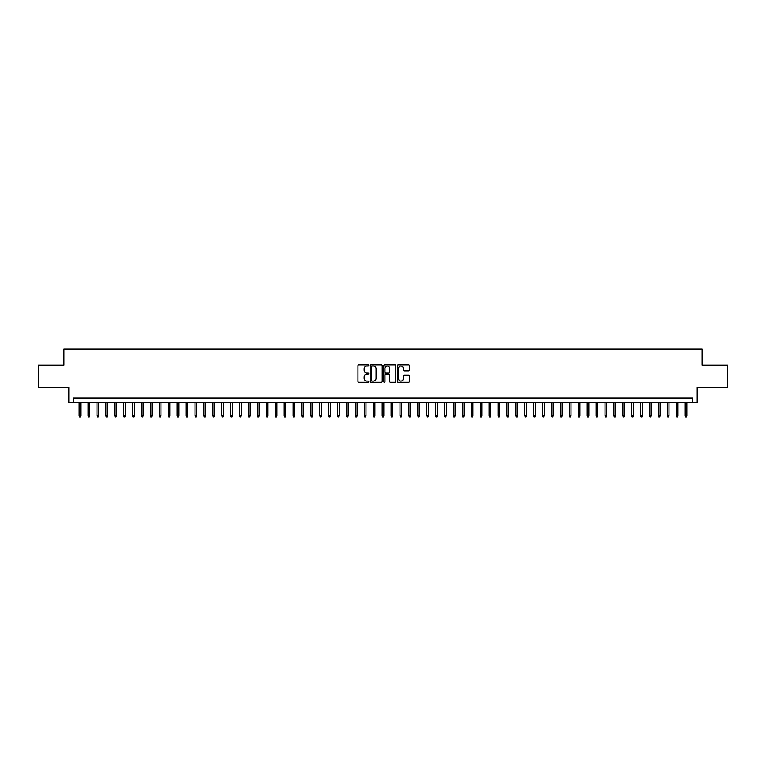 <?xml version="1.0" encoding="UTF-8"?>
<svg xmlns="http://www.w3.org/2000/svg" width="766" height="766" viewBox="0 0 766 766"><rect width="100%" height="100%" fill="white"/><g stroke="black" fill="none" stroke-linecap="round" stroke-linejoin="round"><path stroke-width="1.15" d="M368.743 365.42A0.613 0.613 0 0 0 368.13 364.808L358.833 364.808A0.871 0.871 0 0 0 357.961 365.679L357.961 381.43A0.871 0.871 0 0 0 358.833 382.301L368.13 382.301A0.613 0.613 0 0 0 368.743 381.688A0.613 0.613 0 0 0 368.13 381.075L366.924 381.075A2.796 2.796 0 0 1 364.128 378.28L364.128 376.968A2.796 2.796 0 0 1 366.924 374.162L368.13 374.162A0.613 0.613 0 0 0 368.743 373.549A0.613 0.613 0 0 0 368.13 372.937L366.924 372.937A2.796 2.796 0 0 1 364.128 370.141L364.128 368.829A2.796 2.796 0 0 1 366.924 366.033L368.13 366.033A0.613 0.613 0 0 0 368.743 365.42M408.565 370.974A0.871 0.871 0 0 0 409.446 370.093L409.446 365.679A0.871 0.871 0 0 0 408.565 364.808L398.243 364.808A0.871 0.871 0 0 0 397.372 365.679L397.372 381.43A0.871 0.871 0 0 0 398.243 382.301L408.565 382.301A0.871 0.871 0 0 0 409.446 381.43L409.446 376.087A0.871 0.871 0 0 0 408.565 375.216L404.151 375.216A0.871 0.871 0 0 0 403.27 376.087L403.27 378.739A2.336 2.336 0 0 1 400.934 381.075A2.336 2.336 0 0 1 398.598 378.739L398.598 368.369A2.336 2.336 0 0 1 400.934 366.033A2.336 2.336 0 0 1 403.27 368.369L403.27 370.093A0.871 0.871 0 0 0 404.151 370.974L408.565 370.974M692.713 402.523L697.175 402.523L697.175 387.366L727.7 387.366L727.7 365.085L702.077 365.085L702.077 349.047L63.923 349.047L63.923 365.085L38.3 365.085L38.3 387.366L68.825 387.366L68.825 402.523L692.713 402.523L692.713 398.061L73.287 398.061L73.287 402.523M382.234 365.679A0.871 0.871 0 0 0 381.363 364.808L371.041 364.808A0.871 0.871 0 0 0 370.16 365.679L370.16 381.43A0.871 0.871 0 0 0 371.041 382.301L381.363 382.301A0.871 0.871 0 0 0 382.234 381.43L382.234 365.679M384.637 364.808L394.959 364.808A0.871 0.871 0 0 1 395.84 365.679L395.84 381.43A0.871 0.871 0 0 1 394.959 382.301L390.545 382.301A0.871 0.871 0 0 1 389.674 381.43L389.674 375.043A0.871 0.871 0 0 0 388.793 374.162L385.863 374.162A0.871 0.871 0 0 0 384.992 375.043L384.992 381.688A0.613 0.613 0 0 1 384.379 382.301A0.613 0.613 0 0 1 383.766 381.688L383.766 365.679A0.871 0.871 0 0 1 384.637 364.808M371.998 366.033A0.613 0.613 0 0 0 371.386 366.646L371.386 380.463A0.613 0.613 0 0 0 371.998 381.075L373.272 381.075A2.796 2.796 0 0 0 376.068 378.28L376.068 368.829A2.796 2.796 0 0 0 373.272 366.033L371.998 366.033M389.674 368.417A2.336 2.336 0 0 0 387.328 366.071A2.336 2.336 0 0 0 384.992 368.417L384.992 372.065A0.871 0.871 0 0 0 385.863 372.937L388.793 372.937A0.871 0.871 0 0 0 389.674 372.065L389.674 368.417M80.765 415.794L80.411 416.953L79.52 416.953L79.166 415.794L80.765 415.794L80.765 402.523M79.166 415.794L79.166 402.523M89.679 415.794L89.325 416.953L88.435 416.953L88.08 415.794L89.679 415.794L89.679 402.523M88.08 415.794L88.08 402.523M98.594 415.794L98.239 416.953L97.349 416.953L96.995 415.794L98.594 415.794L98.594 402.523M96.995 415.794L96.995 402.523M107.508 415.794L107.154 416.953L106.263 416.953L105.9 415.794L107.508 415.794L107.508 402.523M105.9 415.794L105.9 402.523M116.422 415.794L116.068 416.953L115.168 416.953L114.814 415.794L116.422 415.794L116.422 402.523M114.814 415.794L114.814 402.523M125.337 415.794L124.973 416.953L124.082 416.953L123.728 415.794L125.337 415.794L125.337 402.523M123.728 415.794L123.728 402.523M134.242 415.794L133.887 416.953L132.997 416.953L132.642 415.794L134.242 415.794L134.242 402.523M132.642 415.794L132.642 402.523M143.156 415.794L142.802 416.953L141.911 416.953L141.557 415.794L143.156 415.794L143.156 402.523M141.557 415.794L141.557 402.523M152.07 415.794L151.716 416.953L150.825 416.953L150.471 415.794L152.07 415.794L152.07 402.523M150.471 415.794L150.471 402.523M160.984 415.794L160.63 416.953L159.74 416.953L159.376 415.794L160.984 415.794L160.984 402.523M159.376 415.794L159.376 402.523M169.899 415.794L169.545 416.953L168.644 416.953L168.29 415.794L169.899 415.794L169.899 402.523M168.29 415.794L168.29 402.523M178.813 415.794L178.449 416.953L177.559 416.953L177.205 415.794L178.813 415.794L178.813 402.523M177.205 415.794L177.205 402.523M187.718 415.794L187.364 416.953L186.473 416.953L186.119 415.794L187.718 415.794L187.718 402.523M186.119 415.794L186.119 402.523M196.632 415.794L196.278 416.953L195.387 416.953L195.033 415.794L196.632 415.794L196.632 402.523M195.033 415.794L195.033 402.523M205.547 415.794L205.192 416.953L204.302 416.953L203.947 415.794L205.547 415.794L205.547 402.523M203.947 415.794L203.947 402.523M214.461 415.794L214.107 416.953L213.216 416.953L212.852 415.794L214.461 415.794L214.461 402.523M212.852 415.794L212.852 402.523M223.375 415.794L223.021 416.953L222.121 416.953L221.767 415.794L223.375 415.794L223.375 402.523M221.767 415.794L221.767 402.523M232.29 415.794L231.926 416.953L231.035 416.953L230.681 415.794L232.29 415.794L232.29 402.523M230.681 415.794L230.681 402.523M241.194 415.794L240.84 416.953L239.95 416.953L239.595 415.794L241.194 415.794L241.194 402.523M239.595 415.794L239.595 402.523M250.109 415.794L249.754 416.953L248.864 416.953L248.51 415.794L250.109 415.794L250.109 402.523M248.51 415.794L248.51 402.523M259.023 415.794L258.669 416.953L257.778 416.953L257.424 415.794L259.023 415.794L259.023 402.523M257.424 415.794L257.424 402.523M267.937 415.794L267.583 416.953L266.692 416.953L266.329 415.794L267.937 415.794L267.937 402.523M266.329 415.794L266.329 402.523M276.852 415.794L276.497 416.953L275.597 416.953L275.243 415.794L276.852 415.794L276.852 402.523M275.243 415.794L275.243 402.523M285.766 415.794L285.402 416.953L284.512 416.953L284.157 415.794L285.766 415.794L285.766 402.523M284.157 415.794L284.157 402.523M294.671 415.794L294.316 416.953L293.426 416.953L293.072 415.794L294.671 415.794L294.671 402.523M293.072 415.794L293.072 402.523M303.585 415.794L303.231 416.953L302.34 416.953L301.986 415.794L303.585 415.794L303.585 402.523M301.986 415.794L301.986 402.523M312.499 415.794L312.145 416.953L311.255 416.953L310.9 415.794L312.499 415.794L312.499 402.523M310.9 415.794L310.9 402.523M321.414 415.794L321.059 416.953L320.169 416.953L319.805 415.794L321.414 415.794L321.414 402.523M319.805 415.794L319.805 402.523M330.328 415.794L329.974 416.953L329.074 416.953L328.719 415.794L330.328 415.794L330.328 402.523M328.719 415.794L328.719 402.523M339.242 415.794L338.878 416.953L337.988 416.953L337.634 415.794L339.242 415.794L339.242 402.523M337.634 415.794L337.634 402.523M348.147 415.794L347.793 416.953L346.902 416.953L346.548 415.794L348.147 415.794L348.147 402.523M346.548 415.794L346.548 402.523M357.061 415.794L356.707 416.953L355.817 416.953L355.462 415.794L357.061 415.794L357.061 402.523M355.462 415.794L355.462 402.523M365.976 415.794L365.621 416.953L364.731 416.953L364.377 415.794L365.976 415.794L365.976 402.523M364.377 415.794L364.377 402.523M374.89 415.794L374.536 416.953L373.645 416.953L373.281 415.794L374.89 415.794L374.89 402.523M373.281 415.794L373.281 402.523M383.804 415.794L383.45 416.953L382.55 416.953L382.196 415.794L383.804 415.794L383.804 402.523M382.196 415.794L382.196 402.523M392.719 415.794L392.355 416.953L391.464 416.953L391.11 415.794L392.719 415.794L392.719 402.523M391.11 415.794L391.11 402.523M401.623 415.794L401.269 416.953L400.379 416.953L400.024 415.794L401.623 415.794L401.623 402.523M400.024 415.794L400.024 402.523M410.538 415.794L410.183 416.953L409.293 416.953L408.939 415.794L410.538 415.794L410.538 402.523M408.939 415.794L408.939 402.523M419.452 415.794L419.098 416.953L418.207 416.953L417.853 415.794L419.452 415.794L419.452 402.523M417.853 415.794L417.853 402.523M428.366 415.794L428.012 416.953L427.122 416.953L426.758 415.794L428.366 415.794L428.366 402.523M426.758 415.794L426.758 402.523M437.281 415.794L436.926 416.953L436.026 416.953L435.672 415.794L437.281 415.794L437.281 402.523M435.672 415.794L435.672 402.523M446.195 415.794L445.831 416.953L444.941 416.953L444.586 415.794L446.195 415.794L446.195 402.523M444.586 415.794L444.586 402.523M455.1 415.794L454.745 416.953L453.855 416.953L453.501 415.794L455.1 415.794L455.1 402.523M453.501 415.794L453.501 402.523M464.014 415.794L463.66 416.953L462.769 416.953L462.415 415.794L464.014 415.794L464.014 402.523M462.415 415.794L462.415 402.523M472.928 415.794L472.574 416.953L471.684 416.953L471.329 415.794L472.928 415.794L472.928 402.523M471.329 415.794L471.329 402.523M481.843 415.794L481.488 416.953L480.598 416.953L480.234 415.794L481.843 415.794L481.843 402.523M480.234 415.794L480.234 402.523M490.757 415.794L490.403 416.953L489.503 416.953L489.148 415.794L490.757 415.794L490.757 402.523M489.148 415.794L489.148 402.523M499.671 415.794L499.308 416.953L498.417 416.953L498.063 415.794L499.671 415.794L499.671 402.523M498.063 415.794L498.063 402.523M508.576 415.794L508.222 416.953L507.331 416.953L506.977 415.794L508.576 415.794L508.576 402.523M506.977 415.794L506.977 402.523M517.49 415.794L517.136 416.953L516.246 416.953L515.891 415.794L517.49 415.794L517.49 402.523M515.891 415.794L515.891 402.523M526.405 415.794L526.05 416.953L525.16 416.953L524.806 415.794L526.405 415.794L526.405 402.523M524.806 415.794L524.806 402.523M535.319 415.794L534.965 416.953L534.074 416.953L533.711 415.794L535.319 415.794L535.319 402.523M533.711 415.794L533.711 402.523M544.233 415.794L543.879 416.953L542.979 416.953L542.625 415.794L544.233 415.794L544.233 402.523M542.625 415.794L542.625 402.523M553.148 415.794L552.784 416.953L551.893 416.953L551.539 415.794L553.148 415.794L553.148 402.523M551.539 415.794L551.539 402.523M562.053 415.794L561.698 416.953L560.808 416.953L560.453 415.794L562.053 415.794L562.053 402.523M560.453 415.794L560.453 402.523M570.967 415.794L570.613 416.953L569.722 416.953L569.368 415.794L570.967 415.794L570.967 402.523M569.368 415.794L569.368 402.523M579.881 415.794L579.527 416.953L578.636 416.953L578.282 415.794L579.881 415.794L579.881 402.523M578.282 415.794L578.282 402.523M588.795 415.794L588.441 416.953L587.551 416.953L587.187 415.794L588.795 415.794L588.795 402.523M587.187 415.794L587.187 402.523M597.71 415.794L597.356 416.953L596.455 416.953L596.101 415.794L597.71 415.794L597.71 402.523M596.101 415.794L596.101 402.523M606.624 415.794L606.26 416.953L605.37 416.953L605.016 415.794L606.624 415.794L606.624 402.523M605.016 415.794L605.016 402.523M615.529 415.794L615.175 416.953L614.284 416.953L613.93 415.794L615.529 415.794L615.529 402.523M613.93 415.794L613.93 402.523M624.443 415.794L624.089 416.953L623.198 416.953L622.844 415.794L624.443 415.794L624.443 402.523M622.844 415.794L622.844 402.523M633.358 415.794L633.003 416.953L632.113 416.953L631.758 415.794L633.358 415.794L633.358 402.523M631.758 415.794L631.758 402.523M642.272 415.794L641.918 416.953L641.027 416.953L640.663 415.794L642.272 415.794L642.272 402.523M640.663 415.794L640.663 402.523M651.186 415.794L650.832 416.953L649.932 416.953L649.578 415.794L651.186 415.794L651.186 402.523M649.578 415.794L649.578 402.523M660.101 415.794L659.737 416.953L658.846 416.953L658.492 415.794L660.101 415.794L660.101 402.523M658.492 415.794L658.492 402.523M669.005 415.794L668.651 416.953L667.76 416.953L667.406 415.794L669.005 415.794L669.005 402.523M667.406 415.794L667.406 402.523M677.92 415.794L677.565 416.953L676.675 416.953L676.321 415.794L677.92 415.794L677.92 402.523M676.321 415.794L676.321 402.523M686.834 415.794L686.48 416.953L685.589 416.953L685.235 415.794L686.834 415.794L686.834 402.523M685.235 415.794L685.235 402.523"/></g></svg>
